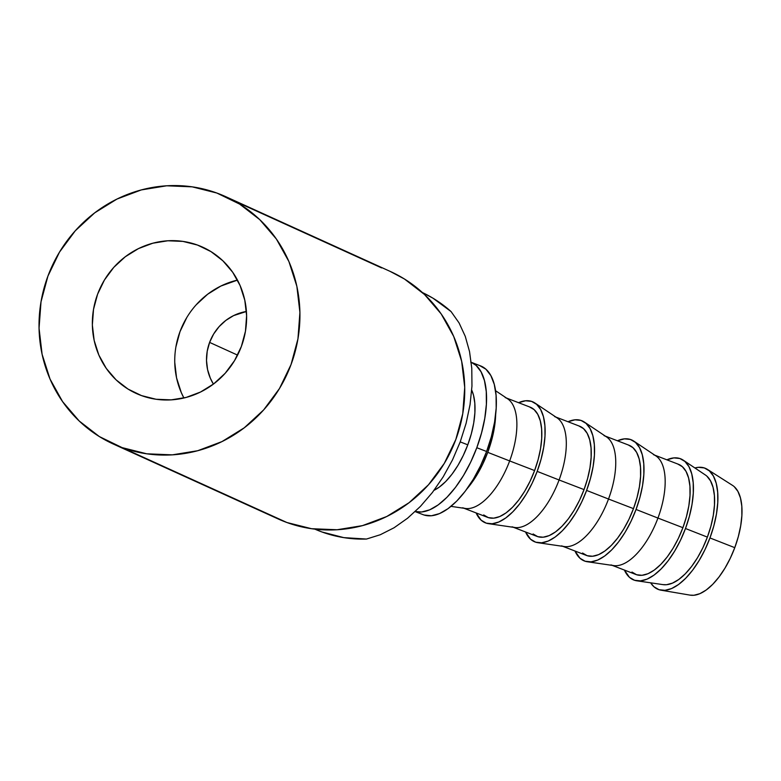 <?xml version="1.0" encoding="UTF-8"?>
<svg xmlns="http://www.w3.org/2000/svg" width="781" height="781" viewBox="0 0 781 781"><rect width="100%" height="100%" fill="white"/><g stroke="black" fill="none" stroke-linecap="round" stroke-linejoin="round"><path stroke-width="1.17" d="M197.476 245.049A80.336 76.47 114.4 0 1 202.718 247.186A80.336 76.47 114.4 0 1 240.284 349.234A80.336 76.47 114.4 0 1 141.488 395.596L156.054 399.257L171.127 399.872L186.142 397.431L200.522 392.033L213.701 383.881L225.182 373.279L234.525 360.646L241.368 346.461L245.449 331.281L246.611 315.67L244.804 300.236L240.109 285.582L232.699 272.257L222.858 260.786L210.968 251.599L197.476 245.049L182.92 241.397L167.837 240.773L152.822 243.213L138.452 248.612L125.263 256.773L113.782 267.366L104.439 279.998L97.596 294.183L93.515 309.374L92.353 324.984L94.159 340.409L98.855 355.072L106.265 368.388L116.105 379.869L128.006 389.055L141.488 395.596A80.336 76.47 114.4 0 1 136.245 393.458A80.336 76.47 114.4 0 1 98.689 291.411A80.336 76.47 114.4 0 1 197.476 245.049L207.795 249.735L197.476 245.049M209.601 342.4L237.58 355.121L209.601 342.4A47.25 44.986 114.4 0 1 246.415 311.482L233.626 315.592L225.875 320.386L219.119 326.624L213.623 334.053L209.601 342.4L207.199 351.333L206.516 360.51L207.57 369.589L210.333 378.209L213.408 384.096A47.25 44.986 114.4 0 1 209.601 342.4M460.234 441.861L452.511 459.882L443.169 476.879L432.391 492.499L420.442 506.381L407.575 518.223L394.083 527.751L380.279 534.741L366.474 539.046L343.825 537.631L321.957 531.978L314.88 529.137A129.949 123.701 -65.6 0 0 321.957 531.978A129.949 123.701 -65.6 0 0 366.474 539.046L380.279 534.741L394.083 527.751L407.575 518.223L420.442 506.381L432.391 492.499L443.169 476.879L452.511 459.882L460.214 441.9L467.79 444.819A59.073 26.993 -68.9 0 0 471.714 390.119L473.481 395.108L474.819 403.25L474.897 412.671L473.716 422.999L471.314 433.855L467.79 444.819L460.214 441.9L466.111 423.322L470.055 404.587L471.958 386.107L471.783 368.31L469.537 351.596L465.261 336.347L459.062 322.904L451.067 311.57A129.949 123.701 -65.6 0 0 422.414 292.553L432.889 298.137L451.067 311.57L459.062 322.904L465.261 336.347L469.537 351.596L471.783 368.31L471.958 386.107L470.055 404.587L466.111 423.322L460.204 441.939M234.271 200.951L381.626 267.922L234.271 200.951M122.139 447.63A135.855 129.324 114.4 0 1 113.265 444.008A135.855 129.324 114.4 0 1 49.75 271.437A135.855 129.324 114.4 0 1 216.825 193.024L239.63 204.095L259.741 219.627L276.386 239.035L288.921 261.567L296.868 286.354L299.914 312.449L297.951 338.847L291.049 364.532L279.481 388.518L263.685 409.879L244.258 427.803L221.97 441.597L197.661 450.735L172.269 454.854L146.769 453.81L122.139 447.63L99.333 436.559L79.223 421.018L62.578 401.61L50.043 379.088L42.096 354.291L39.05 328.205L41.012 301.808L47.914 276.123L59.483 252.136L75.288 230.766L94.706 212.842L116.994 199.048L141.312 189.92L166.704 185.79L192.204 186.844L216.825 193.024A135.855 129.324 114.4 0 1 225.699 196.646A135.855 129.324 114.4 0 1 289.214 369.218A135.855 129.324 114.4 0 1 122.139 447.63L286.939 522.528L122.139 447.63M113.265 444.008L278.065 518.906A135.855 129.324 -65.6 0 0 286.939 522.528A135.855 129.324 -65.6 0 0 454.015 444.116A135.855 129.324 -65.6 0 0 390.49 271.544L225.699 196.646M415.15 511.604L423.214 514.708A79.74 36.443 -68.9 0 0 486.602 451.496L476.8 447.718L481.545 432.928L484.786 418.274L486.378 404.314L486.27 391.603L484.464 380.611L481.037 371.776L476.098 365.42L471.236 362.306A79.74 36.443 111.1 0 1 476.8 447.718L486.602 451.496A79.74 36.443 -68.9 0 0 480.54 365.889L470.738 362.111M660.951 590.172L690.219 595.151A59.073 26.993 -68.9 0 0 734.775 547.666L709.949 537.943A64.979 29.688 111.1 0 1 660.951 590.172A64.979 29.688 111.1 0 1 650.651 582.821L653.931 586.756L659.018 589.704L664.973 590.309L671.572 588.562L678.552 584.51L685.659 578.321L692.601 570.228L699.132 560.543L704.989 549.639L709.949 537.943L734.775 547.666A59.073 26.993 -68.9 0 0 732.51 485.372L707.469 469.42A64.979 29.688 111.1 0 1 709.949 537.943L713.824 525.886L716.46 513.947L717.768 502.573L717.68 492.215L716.206 483.263L713.404 476.059L709.382 470.884L704.306 467.936L698.351 467.321L694.895 467.965A64.979 29.688 111.1 0 1 707.469 469.42M636.808 580.8L663.128 584.647A59.073 26.993 -68.9 0 0 707.381 537.113L685.484 528.512A64.979 29.688 111.1 0 1 636.808 580.8A64.979 29.688 111.1 0 1 624.409 570.062L629.457 577.325L634.543 580.273L640.498 580.879L647.098 579.131L654.078 575.08L661.185 568.89L668.136 560.797L674.657 551.122L680.515 540.218L685.484 528.512L707.381 537.113A59.073 26.993 -68.9 0 0 705.37 474.985L683.268 460.175A64.979 29.688 111.1 0 1 685.484 528.512L689.35 516.456L691.995 504.516L693.294 493.153L693.206 482.785L691.732 473.833L688.93 466.628L684.917 461.454L679.831 458.506L673.876 457.891L666.876 459.824A64.979 29.688 111.1 0 1 683.268 460.175M653.463 454.649A59.073 26.993 111.1 0 1 657.944 518.067L682.906 527.683A59.073 26.993 -68.9 0 0 678.416 464.265L654.761 455.157M587.371 561.754L613.7 565.6A59.073 26.993 -68.9 0 0 657.944 518.067L636.046 509.466L657.944 518.067A59.073 26.993 -68.9 0 0 655.942 455.948L633.84 441.138A64.979 29.688 111.1 0 1 636.046 509.466A64.979 29.688 111.1 0 1 587.371 561.754A64.979 29.688 111.1 0 1 574.972 551.015L580.029 558.278L585.106 561.227L591.061 561.842L597.66 560.084L604.64 556.043L611.748 549.853L618.698 541.76L625.23 532.076L631.087 521.171L636.046 509.466L639.922 497.419L642.558 485.479L643.856 474.106L643.769 463.748L642.294 454.796L639.502 447.591L635.48 442.407L630.394 439.459L624.439 438.854L617.439 440.777A64.979 29.688 111.1 0 1 633.84 441.138M604.025 435.613A59.073 26.993 111.1 0 1 608.516 499.03L633.479 508.636A59.073 26.993 -68.9 0 0 628.988 445.229L605.324 436.11M537.943 542.707L564.263 546.554A59.073 26.993 -68.9 0 0 608.516 499.03L586.609 490.429A64.979 29.688 111.1 0 1 537.943 542.707A64.979 29.688 111.1 0 1 525.545 531.978L530.592 539.241L535.678 542.19L541.633 542.795L548.233 541.048L555.213 536.996L562.32 530.807L569.261 522.714L575.792 513.029L581.65 502.134L586.609 490.429L608.516 499.03A59.073 26.993 -68.9 0 0 606.505 436.901L584.403 422.091A64.979 29.688 111.1 0 1 586.609 490.429L590.485 478.372L593.121 466.433L594.429 455.059L594.341 444.701L592.867 435.749L590.065 428.544L586.043 423.37L580.966 420.422L575.011 419.807L568.012 421.74A64.979 29.688 111.1 0 1 584.403 422.091M554.598 416.566A59.073 26.993 111.1 0 1 559.079 479.983L584.042 489.599A59.073 26.993 -68.9 0 0 579.551 426.182L555.896 417.074M488.506 523.67L514.835 527.517A59.073 26.993 -68.9 0 0 559.079 479.983L537.182 471.382A64.979 29.688 111.1 0 1 488.506 523.67A64.979 29.688 111.1 0 1 476.107 512.932L481.155 520.195L486.241 523.143L492.196 523.758L498.795 522.001L505.776 517.949L512.883 511.76L519.834 503.677L526.365 493.992L532.222 483.088L537.182 471.382L559.079 479.983A59.073 26.993 -68.9 0 0 557.078 417.864L534.975 403.045A64.979 29.688 111.1 0 1 537.182 471.382L541.057 459.335L543.693 447.386L544.992 436.023L544.904 425.665L543.43 416.703L540.637 409.498L536.615 404.324L531.529 401.375L525.574 400.77L518.574 402.693A64.979 29.688 111.1 0 1 534.975 403.045M505.161 397.529A59.073 26.993 111.1 0 1 509.651 460.936L534.604 470.552A59.073 26.993 -68.9 0 0 530.123 407.145L506.459 398.027M451.008 506.371L465.398 508.47A59.073 26.993 -68.9 0 0 509.651 460.936L487.744 452.345A64.979 29.688 111.1 0 1 466.95 488.906L476.927 474.946L482.785 464.041L487.744 452.345L491.62 440.289L494.256 428.349L495.662 414.369A64.979 29.688 111.1 0 1 487.744 452.345L509.651 460.936A59.073 26.993 -68.9 0 0 507.64 398.818L495.554 390.715M463.992 508.265L487.656 517.383A59.073 26.993 -68.9 0 0 534.604 470.552L509.651 460.936A59.073 26.993 111.1 0 1 462.694 507.767M529.469 406.911L534.097 409.595L537.748 414.301L540.296 420.852L541.633 428.984L541.711 438.405L540.53 448.743L538.129 459.599L534.604 470.552L530.094 481.194L524.773 491.103L518.838 499.908L512.521 507.26L506.059 512.892L499.713 516.573L493.719 518.164L488.301 517.608L483.683 514.933M513.429 527.312L537.084 536.42A59.073 26.993 -68.9 0 0 584.042 489.599L559.079 479.983A59.073 26.993 111.1 0 1 512.131 526.804M578.906 425.957L583.524 428.632L587.185 433.338L589.723 439.888L591.061 448.03L591.139 457.451L589.958 467.79L587.566 478.636L584.042 489.599L579.531 500.24L574.211 510.149L568.275 518.955L561.949 526.306L555.496 531.929L549.15 535.61L543.146 537.211L537.738 536.654L533.111 533.97M562.857 546.349L586.521 555.467A59.073 26.993 -68.9 0 0 633.479 508.636L608.516 499.03A59.073 26.993 111.1 0 1 561.559 545.851M628.334 444.994L632.961 447.679L636.613 452.384L639.161 458.935L640.498 467.077L640.576 476.488L639.395 486.827L636.993 497.682L633.479 508.636L628.969 519.277L623.638 529.186L617.703 537.992L611.386 545.353L604.924 550.976L598.578 554.656L592.584 556.248L587.166 555.691L582.548 553.016M612.294 565.395L635.949 574.513A59.073 26.993 -68.9 0 0 682.906 527.683L657.944 518.067A59.073 26.993 111.1 0 1 610.996 564.897M677.771 464.041L682.389 466.726L686.05 471.431L688.588 477.972L689.926 486.114L690.004 495.535L688.822 505.873L686.431 516.729L682.906 527.683L678.396 538.324L673.076 548.233L667.14 557.038L660.814 564.39L654.361 570.023L648.015 573.703L642.011 575.294L636.603 574.738L631.975 572.053M706.864 476.146L710.515 480.852L713.063 487.403L714.4 495.544L714.478 504.965L713.297 515.294L710.905 526.15L707.381 537.113L702.871 547.754L697.55 557.663L691.615 566.459L685.288 573.82L678.835 579.443L672.48 583.124L666.486 584.725L663.01 584.627M734.257 486.7L737.908 491.405L740.456 497.956L741.794 506.098L741.872 515.519L740.691 525.847L738.289 536.703L734.775 547.666L730.264 558.298L724.934 568.217L718.998 577.013L712.682 584.373L706.229 589.997L699.874 593.677L693.879 595.268L690.111 595.132M476.8 447.718A79.74 36.443 111.1 0 1 415.238 511.516L421.594 511.994L429.687 509.837L438.258 504.868L446.976 497.272L455.508 487.344L463.514 475.463L470.709 462.079L476.8 447.718M479.661 365.576L485.909 369.198L490.839 375.554L494.275 384.389L496.081 395.381L496.189 408.092L494.588 422.052L491.356 436.706L486.602 451.496L480.51 465.857L473.325 479.241L465.31 491.122L456.778 501.051L448.06 508.646L439.488 513.615L431.395 515.772L424.093 515.021M434.06 490.302L439.244 487.149L445.707 481.526L452.023 474.165L457.959 465.369L463.279 455.45L467.79 444.819A59.073 26.993 -68.9 0 1 434.06 490.302M269.494 514.601L286.939 522.528L311.56 528.708L337.06 529.752L362.452 525.633L386.761 516.505L409.059 502.71L428.476 484.786L444.272 463.416L455.85 439.43L462.752 413.745L464.715 387.347L461.659 361.252L453.722 336.465L441.187 313.933L424.542 294.525L404.431 278.993L389.973 271.31M196.177 304.815L207.668 294.222L220.847 286.061L237.473 280.096A80.336 76.47 -65.6 0 0 183.886 397.998L181.26 392.521L176.555 377.858L174.759 362.433M175.92 346.823L180.001 331.632L186.835 317.457"/></g></svg>
